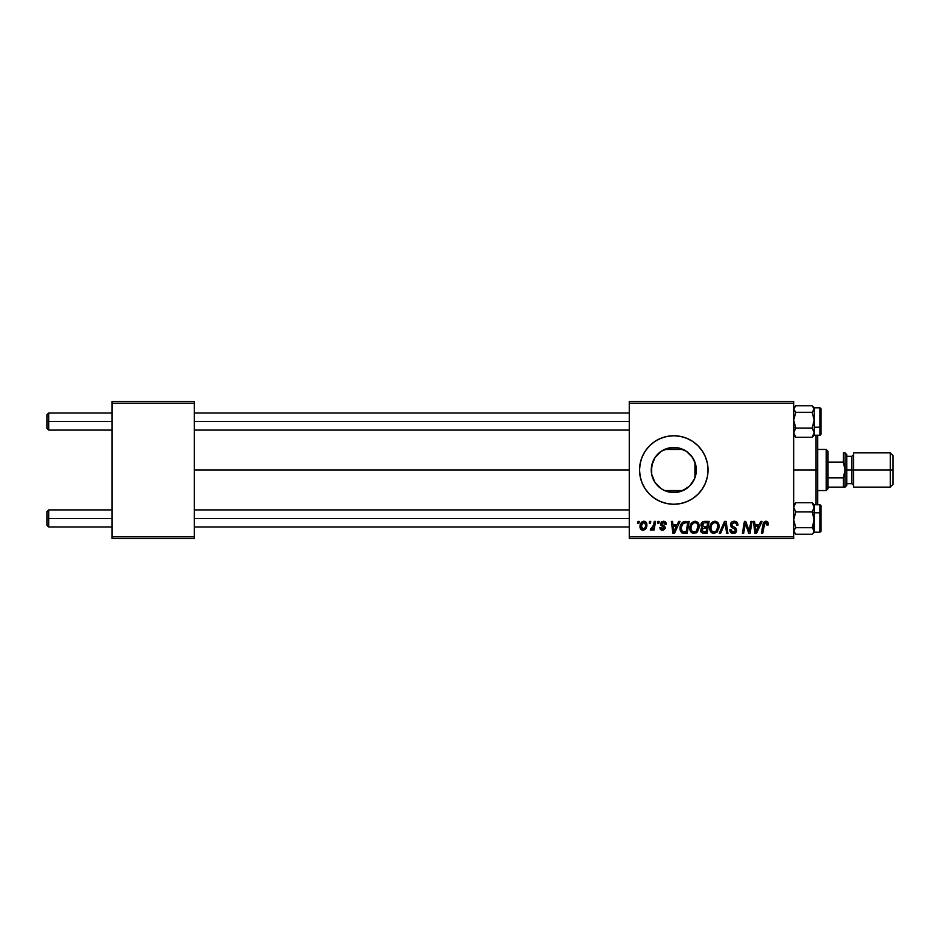 <?xml version="1.0" encoding="UTF-8"?>
<svg xmlns="http://www.w3.org/2000/svg" width="940" height="940" viewBox="0 0 940 940"><rect width="100%" height="100%" fill="white"/><g stroke="black" fill="none" stroke-linecap="round" stroke-linejoin="round"><path stroke-width="1.41" d="M695.764 475.017L696.329 470A22.537 22.537 0 0 1 673.792 492.537A22.537 22.537 0 0 1 651.255 470L651.678 474.336M690.042 485.616L693.144 481.55M669.832 492.184L678.75 491.984L684.367 489.905M661.443 488.847L665.062 490.774M652.865 478.378L651.632 474.113L654.98 482.408M654.78 482.103L655.803 483.583M692.827 498.482L698.009 494.217L702.274 489.023L705.435 483.113L707.385 476.686L708.043 470L707.385 463.314L705.435 456.887L702.274 450.977L698.009 445.783L692.827 441.518L686.905 438.357L680.478 436.407L673.792 435.749L667.106 436.407L660.691 438.357L654.769 441.518L649.575 445.783L645.31 450.977L642.149 456.887L640.199 463.314L639.541 470L640.199 476.686L642.149 483.113L645.31 489.023L649.575 494.217A34.251 34.251 0 0 0 667.095 503.593L673.792 504.251L680.478 503.593A34.251 34.251 0 0 0 686.893 501.643L692.827 498.482A34.251 34.251 0 0 0 708.043 470A34.251 34.251 0 0 1 673.792 504.251A34.251 34.251 0 0 1 639.541 470A34.251 34.251 0 0 0 649.564 494.205M649.575 494.217L654.769 498.482L660.691 501.643L667.106 503.593A34.251 34.251 0 0 0 673.769 504.251M673.816 504.251A34.251 34.251 0 0 0 680.454 503.593M680.478 503.593L686.905 501.643A34.251 34.251 0 0 0 692.803 498.494M194.275 470L629.271 470L194.275 470M651.667 474.277L651.667 465.711M654.499 481.644L653.394 479.588M664.11 490.351L662.089 489.258M660.432 488.142L659.633 487.531M668.481 491.902L666.519 491.326M673.287 492.537L670.514 492.302M686.177 488.824L678.386 492.066M678.75 491.984L674.65 492.525M692.181 483.031L690.712 484.887M694.93 462.174L694.918 477.837M694.331 479.271L693.873 480.234M695.976 466.005L696.093 473.29M629.271 538.503L793.677 538.503L793.677 536.787L629.271 536.787L629.271 403.213L793.677 403.213L793.677 536.787L793.677 401.498L629.271 401.498L793.677 401.498L793.677 403.213L629.271 403.213L629.271 401.498L629.271 536.787L793.677 536.787L793.677 538.503L629.271 538.503L629.271 536.787L629.271 538.503M657.918 521.371L657.624 523.087L658.893 523.087L659.163 521.371L657.918 521.371L659.163 521.371L657.918 521.371L657.624 523.087L658.893 523.087L659.163 521.371L658.893 523.087L657.624 523.087L657.918 521.371M649.505 521.371L649.223 523.087L650.492 523.087L650.75 521.371L649.505 521.371L650.75 521.371L649.505 521.371L649.223 523.087L650.492 523.087L650.75 521.371L650.492 523.087L649.223 523.087L649.505 521.371M695.059 521.218L691.852 522.663L689.901 526.988L690.771 531.793L693.497 533.497L697.186 532.099L699.09 527.822L698.303 523.098L695.059 521.218C691.546 522.053 689.807 524.379 689.831 528.186C689.749 531.218 691.123 533.004 693.967 533.52L697.527 531.711L699.172 526.4C699.184 523.451 697.821 521.723 695.059 521.218M678.68 521.371L677.211 524.649L672.946 524.649L672.547 521.371L671.301 521.371L672.934 533.368L674.462 533.368L680.031 521.371L678.68 521.371L680.031 521.371L678.68 521.371L677.211 524.649L672.946 524.649L672.547 521.371L671.301 521.371L672.934 533.368L674.462 533.368L680.031 521.371L674.462 533.368L672.934 533.368L671.301 521.371L672.547 521.371M704.33 521.371L702.356 522.029L701.134 523.721L700.958 525.86L702.38 527.528L701.111 528.726L700.805 531.3L702.38 533.168L707.103 533.368L709.136 521.371L704.33 521.371C702.18 521.653 701.029 522.899 700.888 525.107L702.38 527.528L700.723 530.454L702.38 533.168L707.103 533.368L709.136 521.371L707.103 533.368L702.38 533.168M720.604 533.368L719.264 533.368L724.493 521.371L719.264 533.368L720.604 533.368L725.093 523.087L726.667 533.368L727.924 533.368L726.091 521.371L724.493 521.371L726.091 521.371L724.493 521.371L719.264 533.368L720.604 533.368L725.093 523.087L726.667 533.368L727.924 533.368L726.091 521.371L727.924 533.368L726.667 533.368M767.957 522.299L768.297 523.862L767.698 521.947L766.359 521.254L764.655 521.477L763.421 522.804L761.423 533.368L762.693 533.368L764.62 523.228L766.3 522.722L766.934 525.107L768.192 524.955L768.297 523.862L768.192 524.955L768.297 523.862L765.841 521.218L762.904 524.579L761.423 533.368L762.693 533.368L764.126 524.873L765.759 522.616L766.934 525.107L768.192 524.955L766.934 525.107L766.981 523.533L765.571 522.628M749.18 531.535L750.849 521.371L749.18 531.535L745.726 521.371L744.409 521.371L742.377 533.368L743.646 533.368L745.314 523.192L748.745 533.368L750.061 533.368L752.106 521.371L750.849 521.371L752.106 521.371L750.849 521.371L749.18 531.535L745.726 521.371L744.409 521.371L742.377 533.368L743.646 533.368L745.314 523.192L748.745 533.368L750.061 533.368L752.106 521.371L750.061 533.368L748.745 533.368M760.73 521.371L759.25 524.649L754.996 524.649L754.597 521.371L753.34 521.371L754.985 533.368L756.512 533.368L762.07 521.371L760.73 521.371L762.07 521.371L760.73 521.371L759.25 524.649L754.996 524.649L754.597 521.371L753.34 521.371L754.985 533.368L756.512 533.368L762.07 521.371L756.512 533.368L754.985 533.368L753.34 521.371L754.597 521.371M737.935 525.284L736.69 525.425L737.935 525.284C737.971 522.711 736.737 521.359 734.222 521.218L731.567 522.17L730.498 525.296L731.438 527.222L735.092 529.443L735.292 531.147L732.507 531.981L731.085 529.655L729.84 529.784L730.815 532.569L733.341 533.52L735.973 532.451L736.666 529.948L735.867 528.221L732.037 525.672L731.908 523.78L734.786 522.675L736.29 523.521L736.69 525.425L737.935 525.284L737.077 522.311L734.622 521.23M714.988 521.218L711.78 522.663L709.829 526.988L710.699 531.793L713.425 533.497L717.114 532.099L719.018 527.822L718.231 523.098L714.988 521.218C711.474 522.053 709.735 524.379 709.759 528.186C709.677 531.218 711.051 533.004 713.895 533.52L717.455 531.711L719.1 526.4C719.112 523.451 717.737 521.723 714.988 521.218M666.319 524.179L665.062 521.63L661.314 521.853L660.561 524.602L663.981 528.08L662.348 529.138L661.032 527.446L659.786 527.598L660.397 529.385L663.123 530.219L665.132 528.515L664.839 526.459L661.795 524.238L662.159 522.628L664.169 522.511L665.073 524.485L666.319 524.179C666.237 522.276 665.25 521.301 663.346 521.218L660.409 523.745L663.981 527.963L662.677 529.161L661.032 527.446L659.786 527.598L662.618 530.254L665.226 527.775L661.654 523.651L663.288 522.311L665.073 524.485L666.319 524.332L665.062 524.085M683.486 521.759L685.659 521.371L683.263 521.865L681.406 523.592L680.067 527.434L680.302 530.63L682.323 533.086L687.175 533.368L689.208 521.371L683.732 521.665C681.183 523.134 679.949 525.401 680.019 528.456L682.663 533.203L687.175 533.368L689.208 521.371L687.175 533.368L682.323 533.086M643.9 521.218L641.738 522.076L640.222 524.779L640.352 528.527L642.267 530.184L645.145 529.408L646.661 526.576L646.473 522.828L643.9 521.218C641.233 521.888 639.928 523.686 640.011 526.611C639.952 528.715 640.927 529.937 642.913 530.254C645.663 529.584 646.979 527.74 646.861 524.696C646.849 522.64 645.862 521.489 643.9 521.218L643.348 521.265M654.311 521.371L653.053 527.222L651.984 528.668L650.786 528.574L650.28 529.937L651.82 530.019L653.147 528.292L652.842 530.09L654.099 530.09L655.568 521.371L654.311 521.371L655.568 521.371L654.311 521.371L653.676 524.861L650.28 529.937L651.126 530.254L653.147 528.292L652.842 530.09L654.099 530.09L655.568 521.371L654.099 530.09L652.842 530.09M637.99 521.371L637.696 523.087L638.965 523.087L639.235 521.371L637.99 521.371L639.235 521.371L637.99 521.371L637.696 523.087L638.965 523.087L639.235 521.371L638.965 523.087L637.696 523.087L637.99 521.371M652.877 461.622L651.255 470A22.537 22.537 0 0 1 673.792 447.464A22.537 22.537 0 0 1 696.329 470L694.613 478.625L689.725 485.933L682.417 490.821L673.792 492.537L665.168 490.821L661.278 488.741L655.051 482.526L651.69 474.395L651.69 465.606L655.051 457.474L661.278 451.259L669.398 447.898L678.187 447.898L686.318 451.259L692.533 457.474L694.613 461.376L696.329 470L695.764 464.983M693.133 458.426L694.331 460.706M690.712 455.113L692.169 456.957M687.669 452.246L689.431 453.773M674.039 447.464L678.704 448.004L686.177 451.165M669.82 447.816L673.31 447.464M665.79 448.932L668.493 448.098M662.077 450.754L664.11 449.649M661.22 451.294L660.444 451.846M655.814 456.417L657.33 454.608M658.729 453.233L659.633 452.469M653.406 460.4L654.792 457.886M112.072 538.503L194.275 538.503L194.275 536.787L112.072 536.787L112.072 403.213L194.275 403.213L194.275 536.787L194.275 401.498L112.072 401.498L194.275 401.498L194.275 403.213L112.072 403.213L112.072 401.498L112.072 536.787L194.275 536.787L194.275 538.503L112.072 538.503L112.072 536.787L112.072 538.503M649.564 445.795A34.251 34.251 0 0 0 639.541 470A34.251 34.251 0 0 1 673.792 435.749A34.251 34.251 0 0 1 708.043 470A34.251 34.251 0 0 0 692.839 441.53M692.803 441.506A34.251 34.251 0 0 0 680.49 436.407M680.454 436.407A34.251 34.251 0 0 0 673.816 435.749M673.769 435.749A34.251 34.251 0 0 0 649.587 445.772M667.106 436.407L660.691 438.357M660.691 501.643L667.106 503.593M659.645 452.457L654.98 457.592M673.863 447.464L665.273 449.132M665.073 449.214L662.876 450.284M670.455 447.71L669.491 447.875M684.355 450.084L682.558 449.238M690.5 454.878L686.047 451.082M695.377 476.51L695.377 470L696.329 470L695.377 470L695.377 463.49L691.746 456.37M696.093 466.71L695.905 465.664M744.868 526.341L743.646 533.368L742.377 533.368L744.409 521.371L745.726 521.371L748.216 528.268M755.607 529.067L755.173 526.048L758.568 526.048L755.913 532.052L755.173 526.048L758.568 526.048L755.866 531.3M755.69 529.702L755.76 530.289M766.981 524.849L767.052 524.073M764.878 522.934L762.693 533.368L761.423 533.368L762.963 524.273M764.655 521.477L765.524 521.242M734.986 521.265L735.867 521.489M737.536 523.039L737.771 523.709M734.457 522.628L736.373 523.662L736.69 525.425M731.731 524.332L733.705 522.64M731.72 524.403L732.213 525.871M733.776 526.846L735.28 527.716L733.776 526.846L735.28 527.716L736.69 530.336C736.537 532.393 735.421 533.45 733.341 533.52L732.648 533.473M736.643 530.982L736.173 532.181M734.622 533.332L733.999 533.473M729.828 530.043L729.828 530.043C730.004 532.228 731.167 533.391 733.341 533.52M732.624 533.473L731.955 533.297M730.075 531.382L729.898 530.759M731.085 529.655L729.84 529.784L731.085 529.655L731.12 530.383M732.942 532.087L731.073 529.937M731.743 531.535L732.507 531.981M735.362 530.971L733.752 532.099M735.433 530.606L734.469 528.997M734.222 521.218C731.943 521.324 730.686 522.499 730.462 524.743L732.836 528.092M730.603 523.686L731.062 522.746M731.073 522.711L731.755 522.005M725.093 523.087L724.846 523.697M718.548 523.709L719.041 525.472M710.711 531.793L710.241 530.947M709.959 530.054L709.77 528.656M711.792 522.652L712.696 521.912M712.708 521.9L714.682 521.23M714.306 532.099L716.48 530.783L713.942 532.122C711.933 531.723 710.957 530.454 711.004 528.315C710.934 525.319 712.226 523.427 714.894 522.616C716.879 522.993 717.866 524.238 717.855 526.341L716.48 530.783L715.14 531.852M712.12 531.382L711.087 529.373M712.144 524.297L713.989 522.781M717.502 528.891L717.138 529.796M711.004 528.315L711.039 528.985L711.004 528.315M714.894 522.616L716.433 523.134L714.894 522.616M717.314 524.12L717.855 526.341M701.099 532.087L700.805 531.288L701.099 532.087M700.946 524.391L701.134 523.721M701.851 522.511L702.956 521.677M702.979 521.665L703.625 521.453M703.943 531.958L706.081 531.958L706.716 528.221L704.683 528.221L706.716 528.221L706.081 531.958L703.943 531.958L701.968 530.395L702.873 528.574L702.098 531.112L702.662 528.726L704.154 528.245M704.307 526.823L706.951 526.823L707.632 522.781L705.306 522.781L707.632 522.781L706.951 526.823L704.307 526.823L702.133 525.143L702.239 525.86M702.262 525.93L704.072 522.84M702.168 524.673L702.815 523.439M665.003 523.686L664.322 522.605M664.298 522.593L662.7 522.381M663.523 522.323L661.654 523.651L661.971 524.473M661.678 523.357L663.111 525.237L661.913 524.403M662.066 530.219L661.419 530.066M661.537 530.101L660.503 529.502M659.786 527.598L661.032 527.446L661.408 528.621M662.019 529.056L663.111 529.103M663.957 528.21L662.677 529.161L663.863 527.258L660.891 525.166M663.863 527.258L661.901 525.954M661.032 525.331L660.409 523.745L663.346 521.218M665.309 521.806L665.861 522.393M665.532 521.994L666.225 523.286M673.557 529.067L673.122 526.048L676.518 526.048L673.874 532.052L673.122 526.048L676.518 526.048L673.816 531.3M673.639 529.702L673.71 530.289M683.803 533.356L682.851 533.25M684.191 533.368L682.663 533.203M681.993 532.933L681.394 532.498M680.137 529.913L680.043 529.185M680.231 526.412L680.384 525.824M680.501 525.437L680.901 524.485L680.501 525.437M680.901 524.485L681.688 523.192M685.659 521.371L683.968 521.594M686.106 522.781L687.704 522.781L686.153 531.958L682.358 531.535L681.265 528.538C681.195 525.002 682.804 523.087 686.106 522.781L687.704 522.781L686.153 531.958L682.957 531.829M682.358 531.535L681.265 528.538L681.406 529.937M681.347 527.305L682.757 523.956L685.19 522.828M685.037 522.84L684.285 522.981M683.075 523.639L682.205 524.743M681.606 526.118L681.394 526.999M681.289 527.916L681.265 528.538L681.289 527.916M698.62 523.709L699.113 525.472M690.783 531.793L690.324 530.971M690.03 530.066L689.878 529.138M690.536 524.673L691.111 523.604M695.964 533.039L696.81 532.451M696.011 531.323L694.014 532.122C692.005 531.723 691.029 530.454 691.076 528.315C691.006 525.319 692.298 523.427 694.966 522.616C696.951 522.993 697.938 524.238 697.927 526.341L696.552 530.783L695.212 531.852M694.014 532.122L692.721 531.782M692.193 531.382L691.159 529.373M692.216 524.297L694.061 522.781M697.762 528.115L696.904 530.313M694.378 532.099L695.964 531.37M691.076 528.315L691.111 528.985L691.076 528.315M694.966 522.616L696.505 523.134L694.966 522.616M697.927 526.341L697.891 525.683L697.927 526.341M697.774 525.037L697.891 525.683M644.534 521.289L645.428 521.653M645.757 521.888L646.532 522.934M646.473 522.828L646.826 524.062M646.661 526.576L646.485 527.211M646.391 527.469L645.98 528.339M643.853 530.125L643.148 530.242M640.258 528.292L640.034 527.258M640.07 525.577L640.222 524.779M642.643 522.84L644.311 522.37L645.616 524.826C645.733 527.023 644.852 528.468 642.972 529.161L641.292 525.93L643.512 522.358M641.515 524.861L642.196 523.357M645.298 526.87L644.476 528.433M641.844 528.633L641.444 527.928M642.02 523.651L641.738 524.25M651.491 530.184L652.407 529.467M650.28 529.937L651.126 530.254L650.28 529.937L650.786 528.574L651.678 528.809M650.786 528.574L651.408 528.844L650.786 528.574M652.795 527.763L653.335 526.388M653.418 526.071L653.676 524.861M713.942 532.122L712.649 531.782M641.433 527.88L641.268 526.271M641.292 525.93L641.409 525.249M645.58 525.519L645.475 526.212M644.241 528.656L643.653 529.02M48.716 421.531L48.716 412.977L48.716 421.531L112.072 421.531L48.716 421.531L48.716 430.097L48.716 421.531L47 421.531L48.716 421.531M47 414.681L47 428.382L47 414.681L48.716 412.977L112.072 412.977M194.275 421.531L629.271 421.531L194.275 421.531M48.716 518.469L47 518.469L47 525.319L47 511.619L47 518.469L48.716 518.469L48.716 527.023L48.716 518.469L112.072 518.469L48.716 518.469L48.716 509.903L48.716 518.469M629.271 518.469L194.275 518.469L629.271 518.469M793.83 434.868L795.792 437.288L793.677 432.682L795.792 428.076L793.677 427.207L795.792 428.076L793.677 420.204L795.792 412.331L812.101 412.331L814.228 420.204L812.101 428.076L814.228 432.682L812.101 437.288L814.064 434.868M820.044 407.889L820.044 427.207L821.078 426.772L821.078 408.912M814.228 427.207L820.044 427.207L820.044 407.831L821.078 408.865L821.078 434.198L820.044 435.232L820.044 427.207L814.228 427.207L814.228 409.053L814.228 427.207M814.228 410.392L814.075 409.194L814.228 410.392M812.101 405.786L813.629 407.373L812.101 405.786L795.792 405.786L812.101 405.786L814.228 409.053L812.101 412.331L795.792 412.331L793.677 409.053L795.792 405.786M793.83 409.182L793.677 410.392L793.83 409.182M794.265 435.702L795.792 437.288L812.101 437.288L795.792 437.288L794.265 435.055L793.83 431.495L795.792 428.076L812.101 428.076L795.792 428.076L793.677 420.204L795.792 412.331L793.83 409.911L794.265 407.373M814.228 434.01L814.064 433.152L814.228 434.01M793.83 433.164L793.677 434.01L793.83 433.164M814.228 435.055L814.228 420.204L812.101 428.076L814.228 432.682L812.101 437.288L813.629 435.69M814.228 419.322L814.228 422.001M814.228 431.542L814.228 433.176M821.078 427.524L821.078 425.785M821.078 434.163L821.078 426.772L820.044 427.207L820.044 435.185M820.044 435.232L814.228 435.232L814.228 432.682M813.629 407.373L814.228 409.053L814.228 407.831L820.044 407.831M813.629 410.745L812.101 412.331L814.228 420.204L814.228 409.053L813.629 410.745M814.064 409.911L814.228 409.053L814.064 409.911M814.064 517.729L814.228 512.793L812.101 511.924L814.228 519.797L812.101 527.669L795.792 527.669L793.677 519.797L795.792 511.924L812.101 511.924L814.064 517.729M821.078 531.088L821.078 513.228L820.044 512.793L820.044 532.111M812.877 533.52L814.228 532.169L820.044 532.169L820.044 512.793L814.228 512.793L813.629 532.628L812.101 534.214L795.792 534.214L812.101 534.214L813.629 532.628L812.101 534.214M795.792 534.214L793.677 530.947L795.792 527.669L793.677 519.797L795.792 511.924L793.677 507.318L795.792 502.712L812.101 502.712L814.228 507.318L812.101 511.924L795.792 511.924L793.677 507.318L795.792 502.712L793.83 505.132L793.83 506.848L793.83 505.132M814.064 506.836L814.228 505.99L814.064 506.836M814.064 505.132L812.101 502.712L795.792 502.712L794.265 504.31M793.677 529.608L793.83 530.806L793.677 529.608M814.064 530.818L814.228 529.608L814.064 530.818M794.265 532.628L793.83 530.09L795.792 527.669L812.101 527.669L814.228 530.947L814.228 504.827M814.228 517.999L814.228 520.678M814.228 506.825L814.228 508.458M814.228 510.479L814.228 512.793L820.044 512.793L820.044 504.768L821.078 505.791L821.078 531.135L820.044 532.169M813.629 504.298L812.101 502.712L814.064 506.108L814.228 512.793L814.228 504.757L820.044 504.768M821.078 514.215L821.078 512.476M820.044 504.815L820.044 512.793L821.078 513.228L821.078 505.838M814.228 507.318L812.101 511.924L814.228 512.793M814.228 532.169L814.228 519.797L812.101 527.669L814.064 530.09L813.629 532.628M793.83 530.09L793.677 530.947L793.83 530.09M815.932 470L817.647 470L817.647 435.232L817.647 504.768L817.647 470L815.932 470L815.932 435.232L815.932 470L793.677 470L815.932 470L815.932 504.768L815.932 470M826.213 449.449L827.928 451.165L827.928 452.88L827.928 451.165L826.213 449.449L817.647 449.449L826.213 449.449L826.213 490.551L817.647 490.551L826.213 490.551L826.213 449.449M827.928 488.835L826.213 490.551L827.928 488.835L827.928 487.12L827.928 488.835M664.545 449.449L683.051 449.449L664.545 449.449M683.051 490.551L664.545 490.551L683.051 490.551M844.931 487.12L845.048 452.88L845.048 470L843.333 462.151L843.333 452.88L844.59 452.88L843.333 452.88L843.333 462.151L827.928 462.151L827.928 477.849L827.928 452.88L827.928 462.151L843.333 462.151L845.048 470L843.333 477.849L827.928 477.849L827.928 487.12L827.928 477.849L843.333 477.849L843.333 487.12L845.048 487.12L843.333 487.12L843.333 477.849L845.048 470L845.048 487.12L827.928 487.12L843.333 487.12M843.333 452.88L844.931 452.88M890.262 470L893 470L893 455.618L893 470L890.262 470L890.262 452.88L890.262 470L853.614 470L890.262 470L890.262 487.12L890.262 470M853.614 454.584L851.899 456.299L851.899 483.701L851.899 470L845.048 470L845.048 487.12L845.048 452.88L845.048 470L846.764 470L846.764 454.584L846.764 470L853.614 470L853.614 487.12L853.614 452.88L853.614 470L851.899 470L851.899 456.299L846.764 456.299M893 484.382L893 470L893 484.382L890.262 487.12L853.614 487.12M846.764 485.416L846.764 470L846.764 485.416L845.048 487.12M194.275 412.977L629.271 412.977M47 428.382L48.716 430.097L112.072 430.097M194.275 430.097L629.271 430.097M112.072 527.023L48.716 527.023L47 525.319M629.271 527.023L194.275 527.023M629.271 509.903L194.275 509.903M112.072 509.903L48.716 509.903L47 511.619M814.228 435.244L812.877 436.583M814.228 407.831L812.877 406.48M793.677 435.244L795.017 436.583M795.017 406.48L793.677 407.831M814.228 504.757L812.877 503.417M793.677 504.757L795.017 503.417M793.677 532.169L795.017 533.52M853.614 452.88L890.262 452.88L893 455.618M845.048 452.88L846.764 454.584M846.764 483.701L851.899 483.701L853.614 485.416"/></g></svg>
